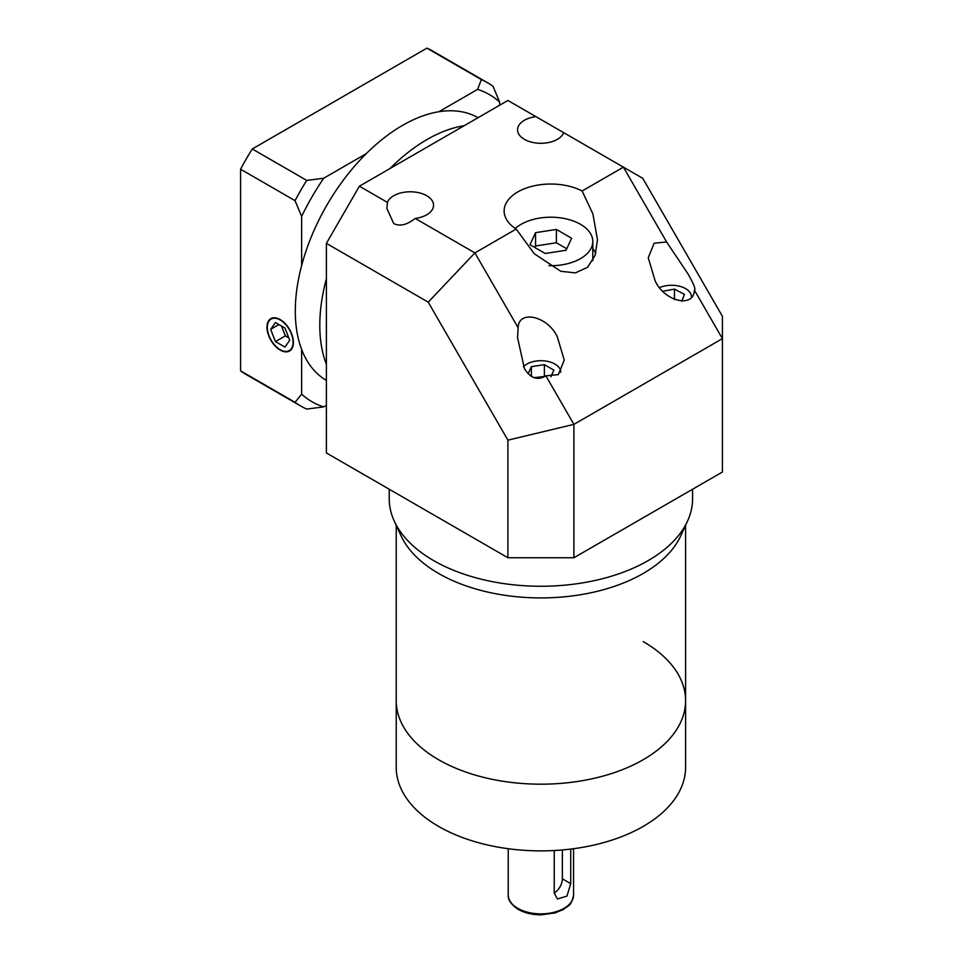 <?xml version="1.0" encoding="UTF-8"?>
<svg xmlns="http://www.w3.org/2000/svg" width="963" height="963" viewBox="0 0 963 963"><rect width="100%" height="100%" fill="white"/><g stroke="black" fill="none" stroke-linecap="round" stroke-linejoin="round"><path stroke-width="1.44" d="M643.212 641.587A144.679 83.528 180 0 1 685.584 700.655L685.584 767.342A144.679 83.528 180 0 1 596.266 844.515A144.679 83.528 180 0 1 438.598 826.41A144.679 83.528 180 0 1 396.226 767.342L396.226 525.329M685.584 700.655A144.679 83.528 180 0 1 596.266 777.827A144.679 83.528 180 0 1 438.598 759.723A144.679 83.528 180 0 1 396.226 700.655A144.679 83.528 180 0 0 438.598 759.723A144.679 83.528 180 0 0 596.266 777.827A144.679 83.528 180 0 0 685.584 700.655L685.584 525.329M570.734 849.077L570.734 883.637L566.966 896.12L557.421 898.961L554.231 893.17L554.231 850.522M554.231 893.026A11.664 6.741 120 0 0 562.356 878.81L562.356 849.956M548.994 265.692A41.999 24.256 0 0 0 592.811 241.46A41.999 24.256 0 0 0 580.508 224.319A41.999 24.256 0 0 0 515.325 228.484M592.811 260.624A41.999 24.256 0 0 0 592.811 260.516L592.811 241.46M516.192 229.05L534.26 253.726L560.791 271.289L575.368 272.89L587.55 267.317L595.122 255.376L597.469 239.823L592.919 213.967L582.109 190.999A46.669 26.94 0 0 0 531.865 186.353A46.669 26.94 0 0 0 504.131 210.981A46.669 26.94 0 0 0 516.192 229.05L474.903 252.896L518.106 327.721L517.564 337.652L524.402 368.54C530.493 378.363 537.655 380.794 545.877 375.823L558.335 374.607L564.234 360.102L557.408 337.098C548.236 316.309 518.563 309.231 518.106 327.721M691.422 296.712L691.422 296.833A19.838 11.448 0 0 0 691.422 296.712A19.838 11.448 0 0 0 685.608 288.623A19.838 11.448 0 0 0 659.727 287.54M560.743 372.163L560.743 372.272A19.838 11.448 0 0 0 560.743 372.163A19.838 11.448 0 0 0 554.929 364.062A19.838 11.448 0 0 0 523.427 366.747M535.934 116.643A23.341 13.47 0 0 0 517.564 129.812A23.341 13.47 0 0 0 524.402 139.334A23.341 13.47 0 0 0 547.478 142.741A23.341 13.47 0 0 0 563.704 132.677L507.898 100.465L359.392 186.208L387.427 202.386L386.885 208.441L393.723 223.548C399.814 226.63 406.976 224.933 415.197 218.42A23.341 13.47 0 0 0 433.555 205.263A23.341 13.47 0 0 0 426.729 195.73A23.341 13.47 0 0 0 403.653 192.335A23.341 13.47 0 0 0 387.427 202.386M582.109 190.999L623.41 167.153L642.742 178.311L722.419 316.309L722.419 338.639L573.9 424.37L573.9 557.746L722.419 472.014L722.419 338.639L694.383 290.092C695.912 289.43 693.805 284.085 688.088 274.046L666.613 241.978L654.154 243.206L648.243 257.711L655.081 280.702C664.253 301.503 693.914 308.581 694.383 290.092L694.925 289.153M687.474 521.224L680.709 535.885A144.679 83.528 180 0 1 578.45 595.062A144.679 83.528 180 0 1 438.598 573.454A144.679 83.528 180 0 1 401.09 535.885L394.324 521.224A151.685 87.573 0 0 0 433.651 560.61A151.685 87.573 0 0 0 580.268 583.253A151.685 87.573 0 0 0 687.474 521.224A151.685 87.573 0 0 0 692.59 498.69L692.59 489.228M326.397 364.267A151.685 87.573 -60 0 1 326.397 278.716A151.685 87.573 -60 0 0 326.397 364.267M390.003 168.537A151.685 87.573 -60 0 1 427.042 139.527A151.685 87.573 -60 0 1 464.094 125.756A151.685 87.573 -60 0 0 427.042 139.527A151.685 87.573 -60 0 0 390.003 168.537M595.772 253.293A46.669 26.94 0 0 0 592.811 248.767M326.397 329.105L326.397 452.959L507.898 557.746L507.898 440.163L428.234 302.165L326.397 243.362L326.397 329.105M326.397 243.362L359.392 186.208M389.221 489.228L389.221 498.69A151.685 87.573 0 0 0 394.324 521.224M573.9 557.746L507.898 557.746M666.613 241.978L623.41 167.153L563.704 132.677M415.197 218.42L474.903 252.896L428.234 302.165M545.877 375.823L573.9 424.37L507.898 440.163M550.86 376.75L553.918 370.153L544.396 364.652L531.371 366.662L528.145 373.632M530.216 375.522L533.791 377.58M681.78 301.311L684.428 294.377L674.485 289.117L662.953 291.223M531.371 376.196L531.371 366.662M544.95 376.413L534.056 377.689M544.396 376.088L544.396 364.652M674.485 299.589L674.485 289.117M535.56 232.661L529.987 244.686L545.227 253.486L566.051 250.26L571.625 238.234L556.385 229.435L535.56 232.661L535.56 245.998L534.862 247.503M566.75 248.755L556.385 242.772L535.56 245.998M556.385 242.772L556.385 229.435M478.069 117.691A151.685 87.573 120 0 0 402.546 125.383A151.685 87.573 120 0 0 303.55 258.758A151.685 87.573 120 0 0 326.397 380.409M280.185 349.689A18.201 10.509 -120 0 0 289.285 350.592A18.201 10.509 -120 0 0 292.078 336.003A18.201 10.509 -120 0 0 280.185 319.969A18.201 10.509 -120 0 0 271.084 319.066A18.201 10.509 -120 0 0 268.304 333.643A18.201 10.509 -120 0 0 280.185 349.689M280.185 319.584A18.67 10.774 -120 0 0 270.856 318.657A18.67 10.774 -120 0 0 267.991 333.619A18.67 10.774 -120 0 0 280.185 350.063A18.67 10.774 -120 0 0 289.526 350.989A18.67 10.774 -120 0 0 292.391 336.039A18.67 10.774 -120 0 0 280.185 319.584M301.636 394.168A177.348 102.391 120 0 0 323.676 406.892L306.728 409.058A186.69 107.784 -60 0 1 300.709 406.001A186.69 107.784 -60 0 1 295.039 402.305L301.636 394.168L301.636 349.461M326.397 405.327L323.676 406.892M499.653 102.09A177.348 102.391 120 0 0 477.624 89.366L481.356 79.592A186.69 107.784 -60 0 1 487.386 82.649A186.69 107.784 -60 0 1 493.056 86.333L499.653 102.09L499.653 105.232M438.899 111.732L477.624 89.366M323.676 178.251A177.348 102.391 120 0 0 301.636 216.41L295.039 200.653A186.69 107.784 -60 0 1 306.728 180.406L323.676 178.251L366.205 153.695M301.636 265.523L301.636 216.41M300.709 406.001L246.251 374.559A186.69 107.784 -60 0 1 240.581 370.863L295.039 402.305M240.581 370.863L240.581 169.223L295.039 200.653M240.581 169.223A186.69 107.784 -60 0 1 252.282 148.976L426.91 48.15L481.356 79.592M252.282 148.976L306.728 180.406M426.91 48.15A186.69 107.784 -60 0 1 432.941 51.208L487.386 82.649M270.663 329.322L275.43 341.6L284.952 347.101L289.719 340.324L284.952 328.046L275.43 322.545L270.663 329.322L278.909 324.567M281.521 326.06L285.325 335.882L288.768 337.869M285.325 335.882L275.43 341.6M517.805 908.338A32.67 18.863 0 0 0 553.4 912.43A32.67 18.863 0 0 0 573.575 895C570.963 907.327 568.086 905.196 563.632 909.349L555.001 912.948L541.025 914.85C532.274 914.802 524.691 912.996 518.287 909.409C511.148 904.63 507.802 899.827 508.235 895A32.67 18.863 0 0 0 517.805 908.338M562.356 878.81L570.734 883.637M573.575 895L573.575 848.716M508.235 895L508.235 848.716M291.368 349.388L289.285 350.592M273.167 317.862L271.084 319.066"/></g></svg>
